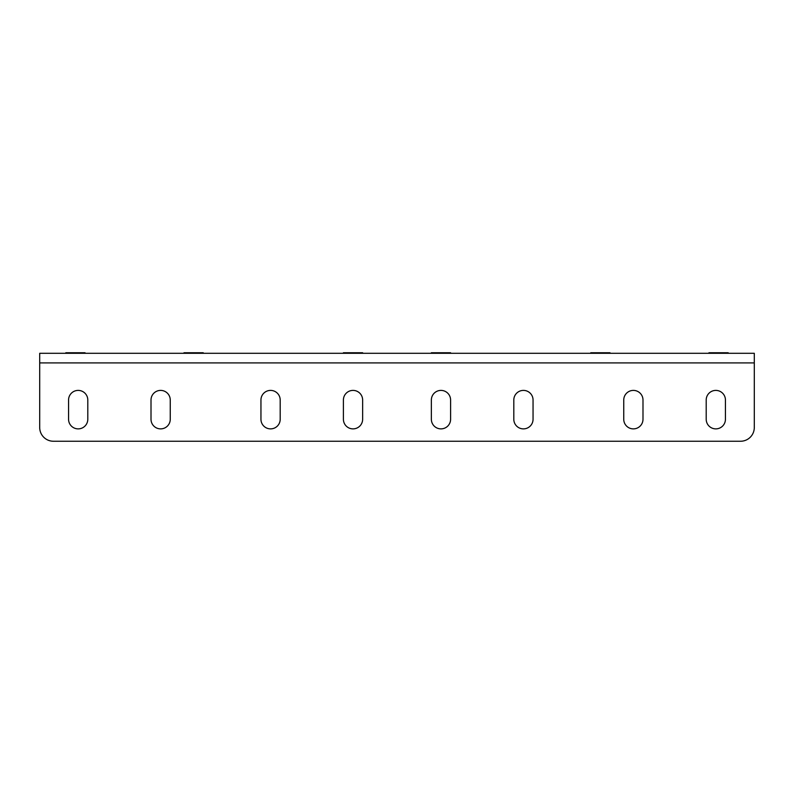 <?xml version="1.0" encoding="UTF-8"?>
<svg xmlns="http://www.w3.org/2000/svg" width="794" height="794" viewBox="0 0 794 794"><rect width="100%" height="100%" fill="white"/><g stroke="black" fill="none" stroke-linecap="round" stroke-linejoin="round"><path stroke-width="1.19" d="M450.595 419.262L450.595 400.027A9.617 9.617 0 0 0 440.978 390.4A9.617 9.617 0 0 0 431.36 400.027L431.36 419.262A9.617 9.617 0 0 0 440.978 428.879A9.617 9.617 0 0 0 450.595 419.262M280.193 419.262L280.193 400.027A9.617 9.617 0 0 0 270.575 390.4A9.617 9.617 0 0 0 260.948 400.027L260.948 419.262A9.617 9.617 0 0 0 270.575 428.879A9.617 9.617 0 0 0 280.193 419.262M151.009 419.262A9.617 9.617 0 0 0 160.636 428.879A9.617 9.617 0 0 0 170.253 419.262L170.253 400.027A9.617 9.617 0 0 0 160.636 390.4A9.617 9.617 0 0 0 151.009 400.027L151.009 419.262M343.405 419.262A9.617 9.617 0 0 0 353.022 428.879A9.617 9.617 0 0 0 362.64 419.262L362.64 400.027A9.617 9.617 0 0 0 353.022 390.4A9.617 9.617 0 0 0 343.405 400.027L343.405 419.262M87.797 419.262L87.797 400.027A9.617 9.617 0 0 0 78.179 390.4A9.617 9.617 0 0 0 68.562 400.027L68.562 419.262A9.617 9.617 0 0 0 78.179 428.879A9.617 9.617 0 0 0 87.797 419.262M706.203 419.262A9.617 9.617 0 0 0 715.821 428.879A9.617 9.617 0 0 0 725.438 419.262L725.438 400.027A9.617 9.617 0 0 0 715.821 390.4A9.617 9.617 0 0 0 706.203 400.027L706.203 419.262M642.991 419.262L642.991 400.027A9.617 9.617 0 0 0 633.364 390.4A9.617 9.617 0 0 0 623.747 400.027L623.747 419.262A9.617 9.617 0 0 0 633.364 428.879A9.617 9.617 0 0 0 642.991 419.262M513.807 419.262A9.617 9.617 0 0 0 523.425 428.879A9.617 9.617 0 0 0 533.052 419.262L533.052 400.027A9.617 9.617 0 0 0 523.425 390.4A9.617 9.617 0 0 0 513.807 400.027L513.807 419.262M450.595 352.754L431.36 352.754L450.595 352.754M343.405 352.754L362.64 352.754L343.405 352.754M65.813 352.754L85.047 352.754L65.813 352.754M183.99 352.754L203.234 352.754L183.99 352.754M708.953 352.754L728.187 352.754L708.953 352.754M590.766 352.754L610.01 352.754L590.766 352.754M53.446 353.3L39.7 353.3L39.7 427.509A13.746 13.746 0 0 0 53.446 441.246L740.554 441.246A13.746 13.746 0 0 0 754.3 427.509L754.3 353.3L740.554 353.3M39.7 353.3L754.3 353.3M39.7 362.918L754.3 362.918"/></g></svg>
